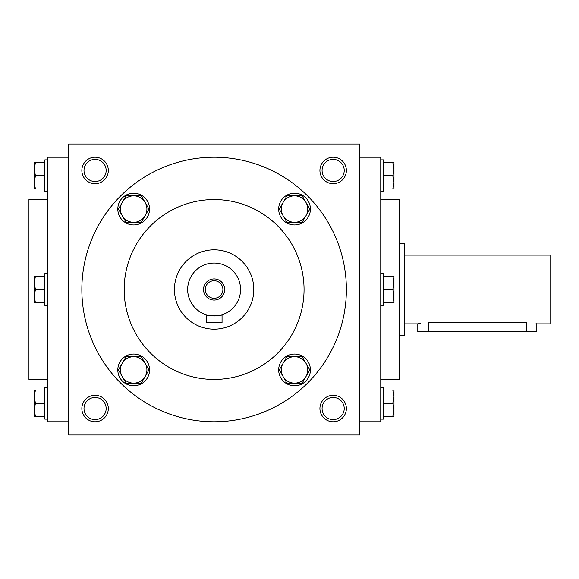 <?xml version="1.0" encoding="UTF-8"?>
<svg xmlns="http://www.w3.org/2000/svg" width="579" height="579" viewBox="0 0 579 579"><rect width="100%" height="100%" fill="white"/><g stroke="black" fill="none" stroke-linecap="round" stroke-linejoin="round"><path stroke-width="0.87" d="M344.223 170.465A11.081 11.081 0 0 1 327.605 180.062A11.081 11.081 0 0 1 327.605 160.875A11.081 11.081 0 0 1 344.223 170.465M68.626 144.012L68.626 434.988L359.595 434.988L359.595 144.012L68.626 144.012M346.372 170.465A13.223 13.223 0 0 1 326.534 181.922A13.223 13.223 0 0 1 326.534 159.015A13.223 13.223 0 0 1 346.372 170.465M81.856 170.465A13.223 13.223 0 0 0 101.694 181.922A13.223 13.223 0 0 0 101.694 159.015A13.223 13.223 0 0 0 81.856 170.465M346.372 408.535A13.223 13.223 0 0 1 326.534 419.985A13.223 13.223 0 0 1 326.534 397.078A13.223 13.223 0 0 1 346.372 408.535M81.856 408.535A13.223 13.223 0 0 0 101.694 419.985A13.223 13.223 0 0 0 101.694 397.078A13.223 13.223 0 0 0 81.856 408.535M380.758 379.433L399.278 379.433L399.278 199.567L380.758 199.567M359.595 421.758L380.758 421.758L380.758 157.242L359.595 157.242M68.626 421.758L47.464 421.758L47.464 157.242L68.626 157.242M47.464 379.433L28.95 379.433L28.95 199.567L47.464 199.567M304.047 289.5A89.933 89.933 0 0 1 169.148 367.39A89.933 89.933 0 0 1 169.148 211.61A89.933 89.933 0 0 1 304.047 289.5M346.372 289.5A132.258 132.258 0 0 1 147.985 404.041A132.258 132.258 0 0 1 147.985 174.959A132.258 132.258 0 0 1 346.372 289.5M83.998 408.535A11.081 11.081 0 0 0 100.616 418.125A11.081 11.081 0 0 0 100.616 398.938A11.081 11.081 0 0 0 83.998 408.535M344.223 408.535A11.081 11.081 0 0 1 327.605 418.125A11.081 11.081 0 0 1 327.605 398.938A11.081 11.081 0 0 1 344.223 408.535M83.998 170.465A11.081 11.081 0 0 0 100.616 180.062A11.081 11.081 0 0 0 100.616 160.875A11.081 11.081 0 0 0 83.998 170.465M205.321 289.5A8.794 8.794 0 0 0 218.507 297.114A8.794 8.794 0 0 0 218.507 281.886A8.794 8.794 0 0 0 205.321 289.5M222.047 322.568L206.175 322.568L206.175 314.73C205.683 316.062 222.531 316.069 222.047 314.73L222.047 322.568M174.438 289.5A39.676 39.676 0 0 0 233.952 323.864A39.676 39.676 0 0 0 233.952 255.136A39.676 39.676 0 0 0 174.438 289.5M222.047 314.73L217.176 315.772M187.661 289.5A26.453 26.453 0 0 0 227.337 312.407A26.453 26.453 0 0 0 227.337 266.593A26.453 26.453 0 0 0 187.661 289.5M203.533 289.5A10.581 10.581 0 0 0 219.405 298.663A10.581 10.581 0 0 0 219.405 280.337A10.581 10.581 0 0 0 203.533 289.5M302.18 356.7L309.816 369.93L305.994 376.538A13.223 13.223 0 0 0 294.537 356.7A13.223 13.223 0 0 0 283.088 376.538A13.223 13.223 0 0 0 305.994 376.538L302.18 383.153L286.902 383.153L279.266 369.93L286.902 356.7L302.18 356.7M278.673 369.93A15.872 15.872 0 0 0 302.477 383.674A15.872 15.872 0 0 0 302.477 356.186A15.872 15.872 0 0 0 278.673 369.93M302.18 195.847L309.816 209.07L305.994 215.685A13.223 13.223 0 0 0 294.537 195.847A13.223 13.223 0 0 0 283.088 215.685A13.223 13.223 0 0 0 305.994 215.685L302.18 222.3L286.902 222.3L279.266 209.07L286.902 195.847L302.18 195.847M278.673 209.07A15.872 15.872 0 0 0 302.477 222.814A15.872 15.872 0 0 0 302.477 195.326A15.872 15.872 0 0 0 278.673 209.07M141.319 195.847L148.955 209.07L145.141 215.685A13.223 13.223 0 0 0 133.684 195.847A13.223 13.223 0 0 0 122.227 215.685A13.223 13.223 0 0 0 145.141 215.685L141.319 222.3L126.048 222.3L118.413 209.07L126.048 195.847L141.319 195.847M117.812 209.07A15.872 15.872 0 0 0 141.616 222.814A15.872 15.872 0 0 0 141.616 195.326A15.872 15.872 0 0 0 117.812 209.07M141.319 356.7L148.955 369.93L145.141 376.538A13.223 13.223 0 0 0 133.684 356.7A13.223 13.223 0 0 0 122.227 376.538A13.223 13.223 0 0 0 145.141 376.538L141.319 383.153L126.048 383.153L118.413 369.93L126.048 356.7L141.319 356.7M117.812 369.93A15.872 15.872 0 0 0 141.616 383.674A15.872 15.872 0 0 0 141.616 356.186A15.872 15.872 0 0 0 117.812 369.93M35.42 390.014L34.241 396.629L35.42 403.245L34.241 409.852L34.241 390.014L44.822 390.014M44.822 403.245L35.42 403.245M34.241 416.467L34.241 409.852L35.42 416.467L34.241 416.467M47.464 419.116L44.822 419.116L44.822 387.373L47.464 387.373M44.822 416.467L35.42 416.467M35.42 276.277L34.241 282.885L35.42 289.5L34.241 296.115L34.241 276.277L44.822 276.277M44.822 289.5L35.42 289.5M34.241 302.723L34.241 296.115L35.42 302.723L34.241 302.723M47.464 305.372L44.822 305.372L44.822 273.628L47.464 273.628M44.822 302.723L35.42 302.723M35.42 162.533L34.241 169.148L35.42 175.755L34.241 182.371L34.241 162.533L44.822 162.533M44.822 175.755L35.42 175.755M34.241 188.986L34.241 182.371L35.42 188.986L34.241 188.986M47.464 191.627L44.822 191.627L44.822 159.884L47.464 159.884M44.822 188.986L35.42 188.986M392.801 416.467L393.988 409.852L392.801 403.245L393.988 396.629L393.988 416.467L383.407 416.467M383.407 403.245L392.801 403.245M393.988 390.014L393.988 396.629L392.801 390.014L393.988 390.014M380.758 387.373L383.407 387.373L383.407 419.116L380.758 419.116M383.407 390.014L392.801 390.014M392.801 302.723L393.988 296.115L392.801 289.5L393.988 282.885L393.988 302.723L383.407 302.723M383.407 289.5L392.801 289.5M393.988 276.277L393.988 282.885L392.801 276.277L393.988 276.277M380.758 273.628L383.407 273.628L383.407 305.372L380.758 305.372M383.407 276.277L392.801 276.277M392.801 188.986L393.988 182.371L392.801 175.755L393.988 169.148L393.988 188.986L383.407 188.986M383.407 175.755L392.801 175.755M393.988 162.533L393.988 169.148L392.801 162.533L393.988 162.533M380.758 159.884L383.407 159.884L383.407 191.627L380.758 191.627M383.407 162.533L392.801 162.533M404.562 255.115L550.05 255.115L550.05 323.885L536.827 323.885L536.827 331.825L417.792 331.825L417.792 323.885L420.89 323.06M428.373 331.825L428.373 322.221C414.716 324.037 414.716 324.037 428.373 322.221L526.246 322.221C539.896 324.037 539.896 324.037 526.246 322.221L526.246 331.825M536.038 323.654L536.617 323.827M399.278 243.209L404.562 243.209L404.562 335.791L399.278 335.791M417.792 323.885L404.562 323.885"/></g></svg>
